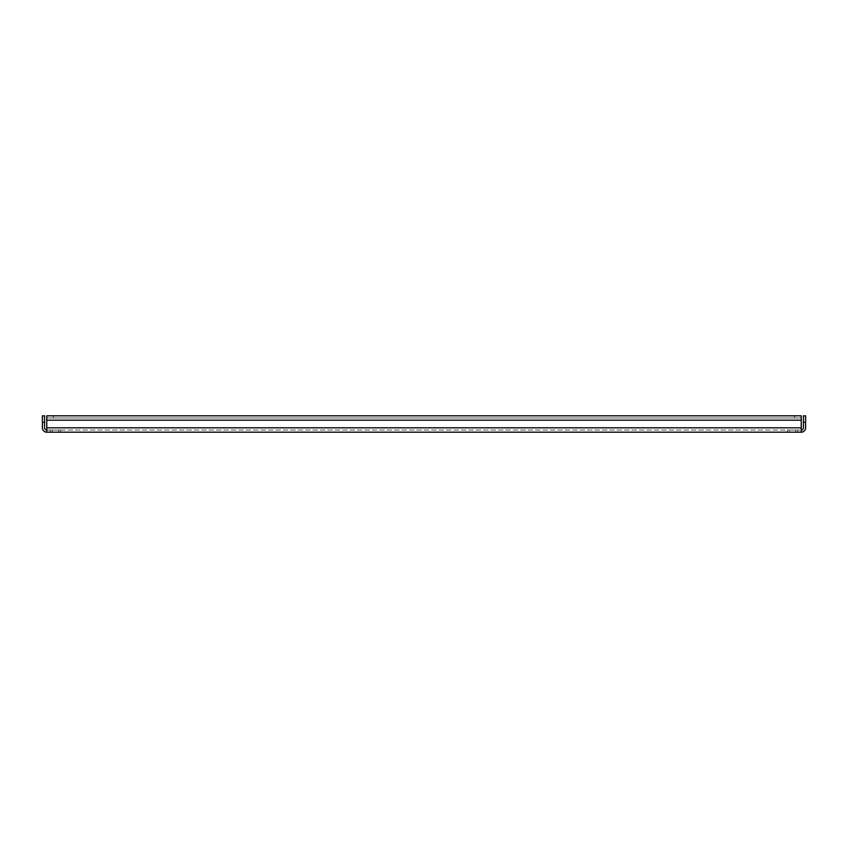 <?xml version="1.0" encoding="UTF-8"?>
<svg xmlns="http://www.w3.org/2000/svg" width="848" height="848" viewBox="0 0 848 848"><rect width="100%" height="100%" fill="white"/><g stroke="black" fill="none" stroke-linecap="round" stroke-linejoin="round"><path stroke-width="0.64" stroke-dasharray="4.24 3.18" d="M795.774 430.01L795.774 432.194L789.223 432.194L795.774 432.194L789.223 432.194L795.774 432.194L795.774 430.01L789.223 430.01L789.223 432.194L789.223 430.01L795.774 430.01M58.777 430.01L58.777 432.194L52.226 432.194L58.777 432.194L52.226 432.194L58.777 432.194L58.777 430.01L52.226 430.01L52.226 432.194L52.226 430.01L58.777 430.01M53.318 415.806L53.318 417.99L53.318 415.806L46.767 415.806L46.767 417.99L53.318 417.99L46.767 417.99L46.767 430.01L801.233 430.01L46.767 430.01L46.767 432.194L801.233 432.194L801.233 415.806L53.318 415.806L794.682 415.806L794.682 417.99L801.233 417.99L801.233 415.806L801.233 417.99L46.767 417.99L46.767 415.806L46.767 420.173L46.767 417.99L801.233 417.99L53.318 417.99L794.682 417.99L794.682 415.806M787.315 430.01L797.682 430.01L787.315 430.01L797.682 430.01L787.315 430.01L797.682 430.01L787.315 430.01L797.682 430.01L787.315 430.01L787.315 432.194L797.682 432.194L787.315 432.194L797.682 432.194L787.315 432.194L797.682 432.194L787.315 432.194L797.682 432.194L787.315 432.194L787.315 430.01M50.318 430.01L60.685 430.01L50.318 430.01L60.685 430.01L50.318 430.01L60.685 430.01L50.318 430.01L60.685 430.01L50.318 430.01L50.318 432.194L60.685 432.194L50.318 432.194L60.685 432.194L50.318 432.194L60.685 432.194L50.318 432.194L60.685 432.194L50.318 432.194L50.318 430.01M801.233 430.01L801.233 432.194L801.233 430.01A2.184 2.184 0 0 0 803.416 427.827L803.416 422.357L805.6 422.357L805.6 427.827A4.367 4.367 0 0 1 801.233 432.194M44.584 422.357L44.584 427.827A2.184 2.184 0 0 0 46.767 430.01L46.767 432.194A4.367 4.367 0 0 1 42.4 427.827L42.4 422.357L44.584 422.357L44.584 415.806L42.4 415.806L42.4 422.357M805.6 422.357L805.6 415.806L803.416 415.806L803.416 422.357M46.767 430.01L46.767 432.194M46.767 415.806L801.233 415.806M60.685 430.01L60.685 432.194L60.685 430.01M797.682 430.01L797.682 432.194L797.682 430.01M46.767 420.173L801.233 420.173M46.767 427.827L801.233 427.827"/><path stroke-width="1.27" d="M46.767 432.194L46.767 415.806L801.233 415.806L801.233 432.194L46.767 432.194A4.367 4.367 0 0 1 42.4 427.827L42.4 415.806L44.584 415.806L44.584 427.827A2.184 2.184 0 0 0 46.767 430.01M801.233 432.194A4.367 4.367 0 0 0 805.6 427.827L805.6 422.357L803.416 422.357L803.416 427.827A2.184 2.184 0 0 1 801.233 430.01M803.416 422.357L803.416 415.806L805.6 415.806L805.6 422.357M46.767 415.806L53.318 415.806M794.682 415.806L801.233 415.806M801.233 420.173L46.767 420.173M46.767 427.827L801.233 427.827M44.584 422.357L42.4 422.357"/></g></svg>
